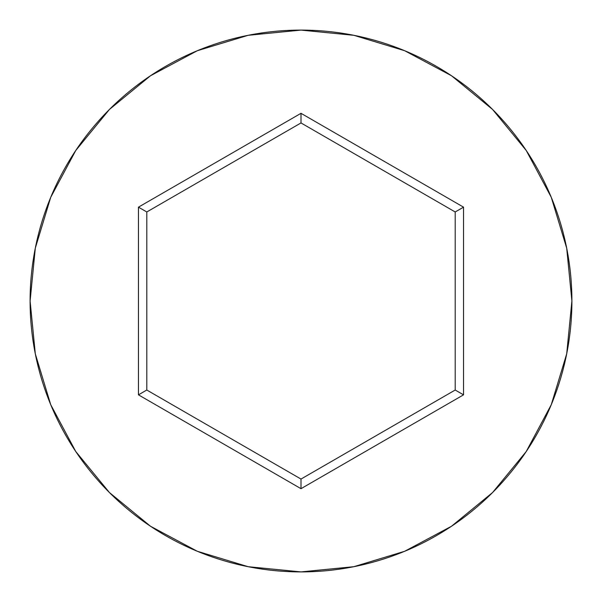 <?xml version="1.0" encoding="UTF-8"?>
<svg xmlns="http://www.w3.org/2000/svg" width="602" height="602" viewBox="0 0 602 602"><rect width="100%" height="100%" fill="white"/><g stroke="black" fill="none" stroke-linecap="round" stroke-linejoin="round"><path stroke-width="0.9" d="M30.1 301A270.9 270.9 0 0 1 301 30.1A270.9 270.9 0 0 1 571.9 301A270.9 270.9 0 0 0 301 30.1A270.9 270.9 0 0 0 30.1 301L35.307 353.848L50.718 404.672L75.754 451.508L109.444 492.556L150.492 526.246L197.328 551.281L248.152 566.693L301 571.9L353.848 566.693L404.672 551.281L451.508 526.246L492.556 492.556L526.246 451.508L551.281 404.672L566.693 353.848L571.9 301L566.693 248.152L551.281 197.328L526.246 150.492L492.556 109.444L451.508 75.754L404.672 50.718L353.848 35.307L301 30.1L248.152 35.307L197.328 50.718L150.492 75.754L109.444 109.444L75.754 150.492L50.718 197.328L35.307 248.152L30.1 301A270.9 270.9 0 0 0 301 571.9A270.9 270.9 0 0 0 571.9 301A270.9 270.9 0 0 1 301 571.9A270.9 270.9 0 0 1 30.1 301M301 488.689L138.46 394.844L138.46 207.156L301 113.311L463.54 207.156L463.54 394.844L301 488.689L463.54 394.844L463.54 207.156L455.202 211.972L455.202 390.028L301 479.057L146.798 390.028L146.798 211.972L301 122.943L455.202 211.972L455.202 390.028L463.54 394.844L455.202 390.028L301 479.057L301 488.689L301 479.057L146.798 390.028L138.46 394.844L301 488.689M455.202 211.972L463.54 207.156L301 113.311L301 122.943L455.202 211.972M301 122.943L301 113.311L138.46 207.156L146.798 211.972L301 122.943M146.798 211.972L138.46 207.156L138.46 394.844L146.798 390.028L146.798 211.972"/></g></svg>
